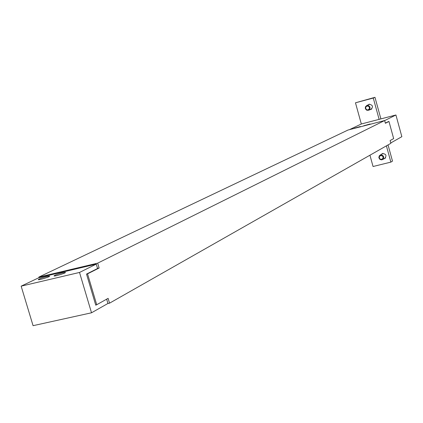 <?xml version="1.0" encoding="UTF-8"?>
<svg xmlns="http://www.w3.org/2000/svg" width="423" height="423" viewBox="0 0 423 423"><rect width="100%" height="100%" fill="white"/><g stroke="black" fill="none" stroke-linecap="round" stroke-linejoin="round"><path stroke-width="0.63" d="M62.556 272.787L65.369 272.396C66.712 272.777 54.81 276.52 54.028 275.96C54.509 275.23 57.354 274.173 62.556 272.787M46.821 276.505L49.56 276.119C50.897 276.494 39.043 280.232 38.26 279.682C38.757 278.953 41.613 277.89 46.821 276.505M96.481 304.782L95.757 305.184L96.714 304.729L87.54 273.85L86.519 274.093L95.693 304.957M86.519 274.093L97.576 268.51L96.27 264.111L39.011 277.647L21.15 286.154L33.073 325.678L91.516 312.793L107.934 303.476L106.654 299.167M21.15 286.154L79.513 272.449L91.516 312.793M79.513 272.449L96.27 264.111M382.789 159.471L385.628 157.779M385.337 158.107L384.893 158.213M382.292 153.84L382.598 153.496M383.032 157.002L383.074 157.89L382.085 159.254L380.393 159.275L379.267 157.938L379.558 156.246L381.049 155.474L382.614 156.209L383.032 157.002M383.687 156.79L382.572 155.262L380.763 154.887L379.257 155.844L378.844 157.731L380.023 159.513L381.847 159.878L383.471 158.704L383.687 156.79M368.909 110.149L371.88 108.822M366.841 105.454L365.35 106.903L365.377 108.811L366.815 110.271L368.777 110.218L369.998 108.87L369.966 106.977L368.549 105.517L366.841 105.454L369.681 104.217M371.537 109.123L371.066 109.182M369.015 104.507L369.374 104.195M365.646 108.457L365.932 106.744L367.418 105.946L368.983 106.665L369.401 107.463L369.115 109.176L367.629 109.969L366.773 109.795L365.646 108.457M384.655 120.597L395.923 114.993L361.321 123.992L349.403 129.671M379.124 119.36L373.271 98.046L355.473 102.8L361.321 123.992M368.026 104.936L369.062 104.275C372.859 104.92 373.461 106.654 370.871 109.478L370.088 109.62M369.935 155.215L373.054 166.509L390.873 162.12L386.405 145.856M381.345 154.39L382.292 153.618C386.125 153.808 386.929 155.453 384.708 158.546L383.952 158.773M388.044 144.925L392.491 161.115L390.873 162.12M355.473 102.8L374.974 97.322L380.901 118.9M373.271 98.046L374.974 97.322M395.923 114.993L401.85 136.671L390.783 142.948M388.055 121.718L388.964 121.48L393.654 138.591L390.128 140.563L390.884 143.307L109.541 303.175L107.775 303.566M385.337 123.088L388.351 121.639M366.022 125.319L363.738 125.779L370.093 123.997L366.022 125.319M356.261 127.852L354.009 128.301L360.338 126.525L356.261 127.852M39.048 277.636L38.879 277.065L348.05 130.02L384.634 120.534L97.687 263.154L99.125 267.997L87.54 273.85M38.879 277.065L97.687 263.154M97.533 268.372L99.125 267.997M96.714 304.729L108.114 298.352L109.541 303.175M388.964 121.48L385.39 123.289L384.634 120.534M383.048 153.396L380.177 155.072M384.708 158.546L385.083 158.318M370.871 109.478L371.272 109.298"/></g></svg>
